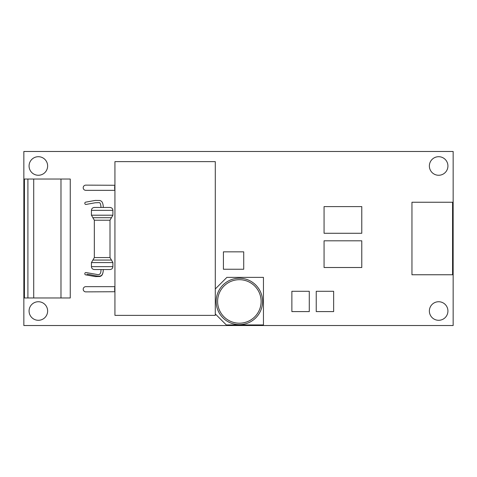 <?xml version="1.0" encoding="UTF-8"?>
<svg xmlns="http://www.w3.org/2000/svg" width="477" height="477" viewBox="0 0 477 477"><rect width="100%" height="100%" fill="white"/><g stroke="black" fill="none" stroke-linecap="round" stroke-linejoin="round"><path stroke-width="0.72" d="M324.068 240.819L324.068 267.508L361.781 267.508L361.781 240.819L324.068 240.819M324.068 206.595L324.068 233.277L361.781 233.277L361.781 206.595L324.068 206.595M223.415 251.844L223.415 269.249L243.723 269.249L243.723 251.844L223.415 251.844M316.239 291.292L316.239 311.594L333.644 311.594L333.644 291.292L316.239 291.292M291.87 291.292L291.87 311.594L309.275 311.594L309.275 291.292L291.87 291.292M452.572 202.242L411.961 202.242L411.961 274.758L452.572 274.758L452.572 202.242M102.167 269.535L110.002 269.535C111.761 269.368 112.727 268.396 112.9 266.637L91.435 266.637C91.608 268.396 92.574 269.368 94.339 269.535L102.167 269.535M112.9 266.637L112.9 262.577L91.435 262.577L91.435 266.637M91.435 210.363L112.9 210.363C112.727 208.604 111.761 207.632 110.002 207.465L94.339 207.465C92.574 207.632 91.608 208.604 91.435 210.363L91.435 215.205L92.884 217.715L111.451 217.715L92.884 217.715L94.339 220.225L110.002 220.225L112.9 215.205L91.435 215.205M112.9 262.577L111.451 260.066L92.884 260.066L111.451 260.066L110.002 257.55L94.339 257.55L94.339 220.225M23.85 325.523L453.15 325.523L453.15 151.477L23.85 151.477L23.85 325.523M85.884 286.653A2.612 2.612 0 0 0 83.207 289.259A2.612 2.612 0 0 0 85.794 291.87L114.933 291.739M85.884 190.347A2.612 2.612 0 0 1 83.207 187.741A2.612 2.612 0 0 1 85.794 185.13L114.933 185.261M429.366 165.984A9.284 9.284 0 0 1 443.288 157.947A9.284 9.284 0 0 1 443.288 174.022A9.284 9.284 0 0 1 429.366 165.984M29.073 311.016A9.284 9.284 0 0 1 42.996 302.978A9.284 9.284 0 0 1 42.996 319.053A9.284 9.284 0 0 1 29.073 311.016M429.366 311.016A9.284 9.284 0 0 1 443.288 302.978A9.284 9.284 0 0 1 443.288 319.053A9.284 9.284 0 0 1 429.366 311.016M29.073 165.984A9.284 9.284 0 0 1 42.996 157.947A9.284 9.284 0 0 1 42.996 174.022A9.284 9.284 0 0 1 29.073 165.984M215.294 313.92L226.897 325.523L226.897 324.938L263.447 324.938L263.447 277.37L226.897 277.37L215.294 288.973M27.91 179.036L24.428 179.036L24.428 297.964L33.712 297.964L33.712 179.036L27.91 179.036L27.91 297.964M216.164 301.446A23.206 23.206 0 0 0 239.371 324.652A23.206 23.206 0 0 0 262.577 301.446A23.206 23.206 0 0 0 239.371 278.24A23.206 23.206 0 0 0 216.164 301.446M33.712 297.964L70.262 297.964L70.262 179.036L60.978 179.036L60.978 297.964M60.978 179.036L33.712 179.036M114.933 286.802A2.612 0.399 90 0 0 114.665 289.265A2.612 0.399 90 0 0 114.933 291.721M114.933 190.198A2.612 0.399 -90 0 1 114.665 187.735A2.612 0.399 -90 0 1 114.933 185.279M114.933 315.369L215.294 315.369L215.294 161.631L114.933 161.631L114.933 315.369M86.248 272.617A1.163 1.061 94.9 0 0 84.823 273.53A1.163 1.061 94.9 0 0 85.741 274.859M86.248 204.383A1.163 1.061 -94.9 0 1 84.823 203.47A1.163 1.061 -94.9 0 1 85.741 202.141M217.613 301.446A21.757 21.757 0 0 1 250.246 282.605A21.757 21.757 0 0 1 250.246 320.288A21.757 21.757 0 0 1 217.613 301.446M85.687 274.853L95.257 276.577L99.914 276.523C101.064 275.903 103.008 275.873 103.33 269.535C102.788 279.558 98.047 275.64 86.975 274.197M112.9 215.205L112.9 210.363M110.002 257.55L110.002 220.225M94.339 257.55L91.435 262.577M114.933 286.653L85.8 286.653M114.933 190.347L85.8 190.347M101.011 269.535C101.023 273.72 99.645 275.354 96.885 274.442L86.051 272.564M86.051 204.436L95.311 202.761L99.049 202.642C100.122 202.427 100.772 204.031 101.011 207.465M85.687 202.147L95.257 200.423L99.914 200.477C101.064 201.097 103.008 201.127 103.33 207.465"/></g></svg>
